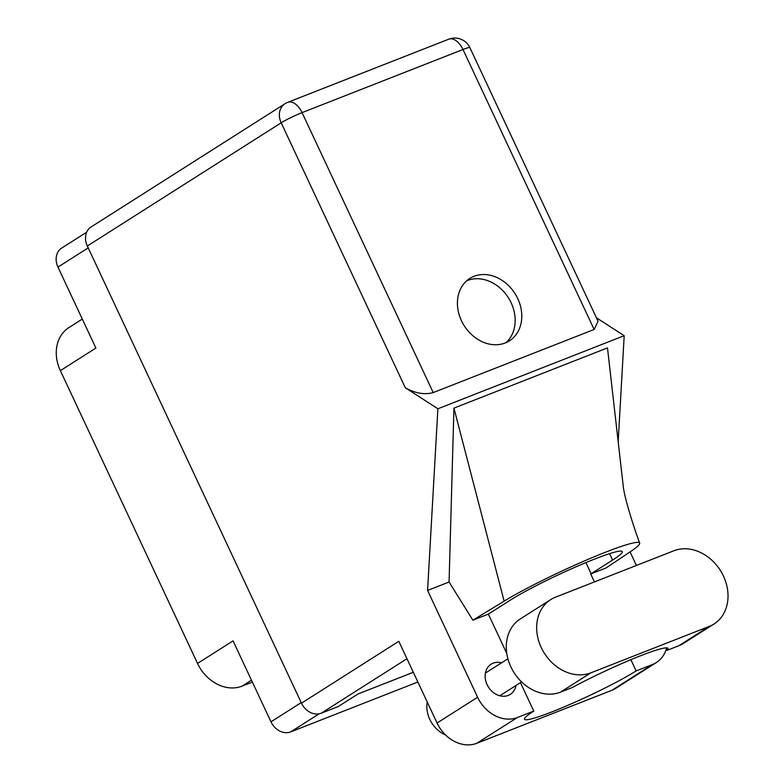 <?xml version="1.0" encoding="UTF-8"?>
<svg xmlns="http://www.w3.org/2000/svg" width="784" height="784" viewBox="0 0 784 784"><rect width="100%" height="100%" fill="white"/><g stroke="black" fill="none" stroke-linecap="round" stroke-linejoin="round"><path stroke-width="1.18" d="M88.2 247.881L57.967 267.099L95.893 348.057L60.368 370.636L197.539 663.44L233.054 640.871L270.98 721.829L301.213 702.611M251.468 680.179L242.089 686.137L252.379 682.109M242.089 686.137A37.632 30.596 -122.4 0 1 197.539 663.44M60.368 370.636A37.632 30.596 -122.4 0 1 68.845 327.634L82.32 319.068M417.862 682.011L290.717 731.874A16.66 13.553 -122.4 0 1 270.98 721.829M57.967 267.099A16.66 13.553 -122.4 0 1 61.72 248.048L86.691 232.182M550.682 599.633L520.311 618.929A41.934 34.094 57.6 0 0 510.864 666.851A41.934 34.094 57.6 0 0 560.521 692.135L572.34 687.499A67.199 6.115 154.9 0 1 634.178 658.315A67.199 6.115 154.9 0 1 667.988 648.397A67.199 6.115 154.9 0 1 667.027 650.357L678.856 645.722A41.934 34.094 57.6 0 0 683.628 643.292L714.008 623.995A41.934 34.094 57.6 0 0 721.966 573.153A41.934 34.094 57.6 0 0 673.799 550.789L555.464 597.202A41.934 34.094 57.6 0 0 550.682 599.633A41.934 34.094 57.6 0 0 541.234 647.545A41.934 34.094 57.6 0 0 590.891 672.829L709.226 626.416A41.934 34.094 57.6 0 0 714.008 623.995M445.586 734.99A26.881 21.854 -122.4 0 1 429.789 719.379A26.881 21.854 -122.4 0 1 427.251 702.052M501.584 662.803A17.875 14.533 57.6 0 0 491.117 664.195A17.875 14.533 57.6 0 0 487.089 684.628A17.875 14.533 57.6 0 0 510.296 694.369A17.875 14.533 57.6 0 0 515.999 685.49M517.754 298.606A36.956 30.047 57.6 0 0 469.773 278.457A36.956 30.047 57.6 0 0 461.453 320.685A36.956 30.047 57.6 0 0 509.424 340.834A36.956 30.047 57.6 0 0 517.754 298.606M466.647 280.819A36.956 30.047 -122.4 0 1 511.148 302.8A36.956 30.047 -122.4 0 1 505.954 342.667M665.871 647.878L667.027 650.357M611.981 690.263L652.513 664.499A33.594 27.322 57.6 0 0 656.345 662.558L615.803 688.323A33.594 27.322 -122.4 0 1 611.981 690.263L476.848 743.261A33.594 27.322 -122.4 0 1 437.07 723.005L477.613 697.241L427.584 590.44L437.884 408.778L405.289 387.747L281.182 122.804L87.328 246.009L301.477 703.17L398.801 641.312L437.07 723.005M477.613 697.241A33.594 27.322 57.6 0 0 517.391 717.497L476.848 743.261M520.458 682.648L533.777 711.078L517.391 717.497M506.778 653.435L488.354 614.117L472.87 620.193L449.075 582.012L427.584 590.44M652.513 664.499L636.138 670.928L630.865 659.677M656.345 662.558A33.594 27.322 57.6 0 0 666.351 648.907M636.412 565.45L630.071 551.916M449.075 582.012L453.936 408.121L504.132 601.152A83.32 7.585 154.9 0 1 587.138 559.756A83.32 7.585 154.9 0 1 639.675 543.087A83.32 7.585 154.9 0 1 630.679 551.515L606.208 567.89L590.715 573.966L594.439 581.914M453.936 408.121L607.492 347.9L623.202 485.835M618.174 441.764L624.191 335.699L437.884 408.778M413.305 672.28L358.014 693.967L338.208 706.56L321.215 713.224A16.66 13.553 -122.4 0 1 301.477 703.17M87.328 246.009A16.66 13.553 -122.4 0 1 91.081 226.968L284.945 103.762A16.66 13.553 57.6 0 0 281.182 122.804A16.66 1.519 -25.1 0 1 302.065 112.622L433.209 392.588C424.585 394.969 415.285 393.352 405.289 387.747M594.135 329.476L462.991 49.51A16.66 1.519 -25.1 0 1 469.89 47.648L598.065 321.264L594.135 329.476L433.209 392.588M624.191 335.699L596.438 317.794M533.777 711.078A67.199 6.115 154.9 0 0 524.496 719.251A67.199 6.115 154.9 0 0 569.037 704.816A67.199 6.115 154.9 0 0 636.138 670.928M488.354 614.117A67.199 6.115 -25.1 0 1 488.746 613.862L510.237 600.211A67.199 6.115 -25.1 0 1 577.377 566.215A67.199 6.115 -25.1 0 1 622.271 551.632A67.199 6.115 -25.1 0 1 612.608 560.06L591.116 573.712A67.199 6.115 -25.1 0 1 590.715 573.966M504.132 601.152L472.87 620.193M319.137 713.812L290.717 731.874M469.89 47.648A16.66 16.66 0 0 0 448.713 39.2A16.66 9.584 68.6 0 1 462.991 49.51L302.065 112.622A16.66 9.584 68.6 0 0 287.797 102.312A16.66 16.66 0 0 0 284.945 103.762M406.955 658.727L321.215 713.224M585.913 562.598L591.116 573.712M609.609 553.661L612.608 560.06M678.856 645.722L709.226 626.416M560.521 692.135L590.891 672.829M521.615 681.913L499.829 695.771M639.675 543.087C633.413 526.446 624.015 496.213 623.162 485.541M448.713 39.2L287.797 102.312M507.905 658.785L485.404 673.084"/></g></svg>
